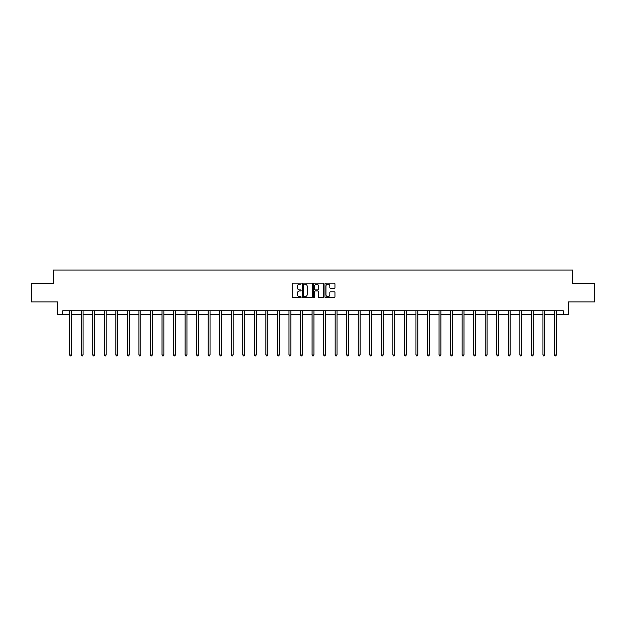 <?xml version="1.0" encoding="UTF-8"?>
<svg xmlns="http://www.w3.org/2000/svg" width="626" height="626" viewBox="0 0 626 626"><rect width="100%" height="100%" fill="white"/><g stroke="black" fill="none" stroke-linecap="round" stroke-linejoin="round"><path stroke-width="0.94" d="M301.161 283.672A0.509 0.509 0 0 0 300.652 283.163L292.937 283.163A0.728 0.728 0 0 0 292.209 283.891L292.209 296.959A0.728 0.728 0 0 0 292.937 297.686L300.652 297.686A0.509 0.509 0 0 0 301.161 297.178A0.509 0.509 0 0 0 300.652 296.669L299.651 296.669A2.324 2.324 0 0 1 297.327 294.345L297.327 293.258A2.324 2.324 0 0 1 299.651 290.933L300.652 290.933A0.509 0.509 0 0 0 301.161 290.425A0.509 0.509 0 0 0 300.652 289.916L299.651 289.916A2.324 2.324 0 0 1 297.327 287.592L297.327 286.505A2.324 2.324 0 0 1 299.651 284.181L300.652 284.181A0.509 0.509 0 0 0 301.161 283.672M334.229 288.281A0.728 0.728 0 0 0 334.949 287.553L334.949 283.891A0.728 0.728 0 0 0 334.229 283.163L325.653 283.163A0.728 0.728 0 0 0 324.933 283.891L324.933 296.959A0.728 0.728 0 0 0 325.653 297.686L334.229 297.686A0.728 0.728 0 0 0 334.949 296.959L334.949 292.53A0.728 0.728 0 0 0 334.229 291.802L330.559 291.802A0.728 0.728 0 0 0 329.832 292.53L329.832 294.729A1.941 1.941 0 0 1 327.891 296.669A1.941 1.941 0 0 1 325.95 294.729L325.95 286.121A1.941 1.941 0 0 1 327.891 284.181A1.941 1.941 0 0 1 329.832 286.121L329.832 287.553A0.728 0.728 0 0 0 330.559 288.281L334.229 288.281M62.749 314.471L62.749 310.77L563.251 310.77L563.251 314.471L568.431 314.471L568.431 301.896L594.7 301.896L594.7 283.398L572.649 283.398L572.649 270.072L53.351 270.072L53.351 283.398L31.3 283.398L31.3 301.896L57.569 301.896L57.569 314.471L69.666 314.471M312.366 283.891A0.728 0.728 0 0 0 311.638 283.163L303.07 283.163A0.728 0.728 0 0 0 302.342 283.891L302.342 296.959A0.728 0.728 0 0 0 303.07 297.686L311.638 297.686A0.728 0.728 0 0 0 312.366 296.959L312.366 283.891M314.362 283.163L322.93 283.163A0.728 0.728 0 0 1 323.658 283.891L323.658 296.959A0.728 0.728 0 0 1 322.93 297.686L319.268 297.686A0.728 0.728 0 0 1 318.54 296.959L318.54 291.661A0.728 0.728 0 0 0 317.812 290.933L315.379 290.933A0.728 0.728 0 0 0 314.651 291.661L314.651 297.178A0.509 0.509 0 0 1 314.142 297.686A0.509 0.509 0 0 1 313.634 297.178L313.634 283.891A0.728 0.728 0 0 1 314.362 283.163M71.513 314.471L81.208 314.471M83.062 314.471L92.75 314.471M94.604 314.471L104.299 314.471M106.146 314.471L115.841 314.471M117.688 314.471L127.383 314.471M129.23 314.471L138.925 314.471M140.78 314.471L150.467 314.471M152.321 314.471L162.009 314.471M163.863 314.471L173.559 314.471M175.405 314.471L185.1 314.471M186.947 314.471L196.642 314.471M198.489 314.471L208.184 314.471M210.039 314.471L219.726 314.471M221.581 314.471L231.276 314.471M233.122 314.471L242.818 314.471M244.664 314.471L254.359 314.471M256.206 314.471L265.901 314.471M267.748 314.471L277.443 314.471M279.298 314.471L288.985 314.471M290.84 314.471L300.535 314.471M302.381 314.471L312.077 314.471M313.923 314.471L323.619 314.471M325.465 314.471L335.16 314.471M337.015 314.471L346.702 314.471M348.557 314.471L358.252 314.471M360.099 314.471L369.794 314.471M371.641 314.471L381.336 314.471M383.182 314.471L392.878 314.471M394.724 314.471L404.419 314.471M406.274 314.471L415.961 314.471M417.816 314.471L427.511 314.471M429.358 314.471L439.053 314.471M440.9 314.471L450.595 314.471M452.442 314.471L462.137 314.471M463.991 314.471L473.679 314.471M475.533 314.471L485.22 314.471M487.075 314.471L496.77 314.471M498.617 314.471L508.312 314.471M510.159 314.471L519.854 314.471M521.701 314.471L531.396 314.471M533.25 314.471L542.938 314.471M544.792 314.471L554.487 314.471M556.334 314.471L563.251 314.471M303.868 284.181A0.509 0.509 0 0 0 303.36 284.689L303.36 296.161A0.509 0.509 0 0 0 303.868 296.669L304.917 296.669A2.324 2.324 0 0 0 307.241 294.345L307.241 286.505A2.324 2.324 0 0 0 304.917 284.181L303.868 284.181M318.54 286.16A1.941 1.941 0 0 0 316.592 284.212A1.941 1.941 0 0 0 314.651 286.16L314.651 289.189A0.728 0.728 0 0 0 315.379 289.916L317.812 289.916A0.728 0.728 0 0 0 318.54 289.189L318.54 286.16M71.614 310.77L71.567 310.879A0.743 0.743 0 0 0 71.513 311.161L71.513 354.965L69.666 354.965L69.666 311.161A0.743 0.743 0 0 0 69.611 310.879L69.572 310.77M71.513 354.965L70.965 355.928L70.222 355.928L69.666 354.965M83.156 310.77L83.109 310.879A0.743 0.743 0 0 0 83.062 311.161L83.062 354.965L81.208 354.965L81.208 311.161A0.743 0.743 0 0 0 81.153 310.879L81.114 310.77M83.062 354.965L82.507 355.928L81.763 355.928L81.208 354.965M94.698 310.77L94.659 310.879A0.743 0.743 0 0 0 94.604 311.161L94.604 354.965L92.75 354.965L92.75 311.161A0.743 0.743 0 0 0 92.703 310.879L92.656 310.77M94.604 354.965L94.049 355.928L93.305 355.928L92.75 354.965M106.24 310.77L106.201 310.879A0.743 0.743 0 0 0 106.146 311.161L106.146 354.965L104.299 354.965L104.299 311.161A0.743 0.743 0 0 0 104.245 310.879L104.198 310.77M106.146 354.965L105.591 355.928L104.855 355.928L104.299 354.965M117.79 310.77L117.743 310.879A0.743 0.743 0 0 0 117.688 311.161L117.688 354.965L115.841 354.965L115.841 311.161A0.743 0.743 0 0 0 115.787 310.879L115.74 310.77M117.688 354.965L117.132 355.928L116.397 355.928L115.841 354.965M129.332 310.77L129.285 310.879A0.743 0.743 0 0 0 129.23 311.161L129.23 354.965L127.383 354.965L127.383 311.161A0.743 0.743 0 0 0 127.328 310.879L127.289 310.77M129.23 354.965L128.674 355.928L127.939 355.928L127.383 354.965M140.873 310.77L140.827 310.879A0.743 0.743 0 0 0 140.78 311.161L140.78 354.965L138.925 354.965L138.925 311.161A0.743 0.743 0 0 0 138.87 310.879L138.831 310.77M140.78 354.965L140.224 355.928L139.481 355.928L138.925 354.965M152.415 310.77L152.376 310.879A0.743 0.743 0 0 0 152.321 311.161L152.321 354.965L150.467 354.965L150.467 311.161A0.743 0.743 0 0 0 150.412 310.879L150.373 310.77M152.321 354.965L151.766 355.928L151.023 355.928L150.467 354.965M163.957 310.77L163.918 310.879A0.743 0.743 0 0 0 163.863 311.161L163.863 354.965L162.009 354.965L162.009 311.161A0.743 0.743 0 0 0 161.962 310.879L161.915 310.77M163.863 354.965L163.308 355.928L162.564 355.928L162.009 354.965M175.499 310.77L175.46 310.879A0.743 0.743 0 0 0 175.405 311.161L175.405 354.965L173.559 354.965L173.559 311.161A0.743 0.743 0 0 0 173.504 310.879L173.457 310.77M175.405 354.965L174.85 355.928L174.114 355.928L173.559 354.965M187.049 310.77L187.002 310.879A0.743 0.743 0 0 0 186.947 311.161L186.947 354.965L185.1 354.965L185.1 311.161A0.743 0.743 0 0 0 185.046 310.879L184.999 310.77M186.947 354.965L186.391 355.928L185.656 355.928L185.1 354.965M198.591 310.77L198.544 310.879A0.743 0.743 0 0 0 198.489 311.161L198.489 354.965L196.642 354.965L196.642 311.161A0.743 0.743 0 0 0 196.587 310.879L196.548 310.77M198.489 354.965L197.941 355.928L197.198 355.928L196.642 354.965M210.133 310.77L210.086 310.879A0.743 0.743 0 0 0 210.039 311.161L210.039 354.965L208.184 354.965L208.184 311.161A0.743 0.743 0 0 0 208.129 310.879L208.09 310.77M210.039 354.965L209.483 355.928L208.74 355.928L208.184 354.965M221.674 310.77L221.635 310.879A0.743 0.743 0 0 0 221.581 311.161L221.581 354.965L219.726 354.965L219.726 311.161A0.743 0.743 0 0 0 219.679 310.879L219.632 310.77M221.581 354.965L221.025 355.928L220.282 355.928L219.726 354.965M233.216 310.77L233.177 310.879A0.743 0.743 0 0 0 233.122 311.161L233.122 354.965L231.276 354.965L231.276 311.161A0.743 0.743 0 0 0 231.221 310.879L231.174 310.77M233.122 354.965L232.567 355.928L231.823 355.928L231.276 354.965M244.766 310.77L244.719 310.879A0.743 0.743 0 0 0 244.664 311.161L244.664 354.965L242.818 354.965L242.818 311.161A0.743 0.743 0 0 0 242.763 310.879L242.716 310.77M244.664 354.965L244.109 355.928L243.373 355.928L242.818 354.965M256.308 310.77L256.261 310.879A0.743 0.743 0 0 0 256.206 311.161L256.206 354.965L254.359 354.965L254.359 311.161A0.743 0.743 0 0 0 254.305 310.879L254.258 310.77M256.206 354.965L255.651 355.928L254.915 355.928L254.359 354.965M267.85 310.77L267.803 310.879A0.743 0.743 0 0 0 267.748 311.161L267.748 354.965L265.901 354.965L265.901 311.161A0.743 0.743 0 0 0 265.847 310.879L265.807 310.77M267.748 354.965L267.2 355.928L266.457 355.928L265.901 354.965M279.392 310.77L279.352 310.879A0.743 0.743 0 0 0 279.298 311.161L279.298 354.965L277.443 354.965L277.443 311.161A0.743 0.743 0 0 0 277.388 310.879L277.349 310.77M279.298 354.965L278.742 355.928L277.999 355.928L277.443 354.965M290.933 310.77L290.894 310.879A0.743 0.743 0 0 0 290.84 311.161L290.84 354.965L288.985 354.965L288.985 311.161A0.743 0.743 0 0 0 288.938 310.879L288.891 310.77M290.84 354.965L290.284 355.928L289.541 355.928L288.985 354.965M302.475 310.77L302.436 310.879A0.743 0.743 0 0 0 302.381 311.161L302.381 354.965L300.535 354.965L300.535 311.161A0.743 0.743 0 0 0 300.48 310.879L300.433 310.77M302.381 354.965L301.826 355.928L301.09 355.928L300.535 354.965M314.025 310.77L313.978 310.879A0.743 0.743 0 0 0 313.923 311.161L313.923 354.965L312.077 354.965L312.077 311.161A0.743 0.743 0 0 0 312.022 310.879L311.975 310.77M313.923 354.965L313.368 355.928L312.632 355.928L312.077 354.965M325.567 310.77L325.52 310.879A0.743 0.743 0 0 0 325.465 311.161L325.465 354.965L323.619 354.965L323.619 311.161A0.743 0.743 0 0 0 323.564 310.879L323.525 310.77M325.465 354.965L324.91 355.928L324.174 355.928L323.619 354.965M337.109 310.77L337.062 310.879A0.743 0.743 0 0 0 337.015 311.161L337.015 354.965L335.16 354.965L335.16 311.161A0.743 0.743 0 0 0 335.106 310.879L335.066 310.77M337.015 354.965L336.459 355.928L335.716 355.928L335.16 354.965M348.651 310.77L348.612 310.879A0.743 0.743 0 0 0 348.557 311.161L348.557 354.965L346.702 354.965L346.702 311.161A0.743 0.743 0 0 0 346.647 310.879L346.608 310.77M348.557 354.965L348.001 355.928L347.258 355.928L346.702 354.965M360.193 310.77L360.153 310.879A0.743 0.743 0 0 0 360.099 311.161L360.099 354.965L358.252 354.965L358.252 311.161A0.743 0.743 0 0 0 358.197 310.879L358.15 310.77M360.099 354.965L359.543 355.928L358.8 355.928L358.252 354.965M371.742 310.77L371.695 310.879A0.743 0.743 0 0 0 371.641 311.161L371.641 354.965L369.794 354.965L369.794 311.161A0.743 0.743 0 0 0 369.739 310.879L369.692 310.77M371.641 354.965L371.085 355.928L370.349 355.928L369.794 354.965M383.284 310.77L383.237 310.879A0.743 0.743 0 0 0 383.182 311.161L383.182 354.965L381.336 354.965L381.336 311.161A0.743 0.743 0 0 0 381.281 310.879L381.234 310.77M383.182 354.965L382.627 355.928L381.891 355.928L381.336 354.965M394.826 310.77L394.779 310.879A0.743 0.743 0 0 0 394.724 311.161L394.724 354.965L392.878 354.965L392.878 311.161A0.743 0.743 0 0 0 392.823 310.879L392.784 310.77M394.724 354.965L394.177 355.928L393.433 355.928L392.878 354.965M406.368 310.77L406.321 310.879A0.743 0.743 0 0 0 406.274 311.161L406.274 354.965L404.419 354.965L404.419 311.161A0.743 0.743 0 0 0 404.365 310.879L404.326 310.77M406.274 354.965L405.718 355.928L404.975 355.928L404.419 354.965M417.91 310.77L417.871 310.879A0.743 0.743 0 0 0 417.816 311.161L417.816 354.965L415.961 354.965L415.961 311.161A0.743 0.743 0 0 0 415.914 310.879L415.867 310.77M417.816 354.965L417.26 355.928L416.517 355.928L415.961 354.965M429.452 310.77L429.413 310.879A0.743 0.743 0 0 0 429.358 311.161L429.358 354.965L427.511 354.965L427.511 311.161A0.743 0.743 0 0 0 427.456 310.879L427.409 310.77M429.358 354.965L428.802 355.928L428.059 355.928L427.511 354.965M441.001 310.77L440.954 310.879A0.743 0.743 0 0 0 440.9 311.161L440.9 354.965L439.053 354.965L439.053 311.161A0.743 0.743 0 0 0 438.998 310.879L438.951 310.77M440.9 354.965L440.344 355.928L439.608 355.928L439.053 354.965M452.543 310.77L452.496 310.879A0.743 0.743 0 0 0 452.442 311.161L452.442 354.965L450.595 354.965L450.595 311.161A0.743 0.743 0 0 0 450.54 310.879L450.501 310.77M452.442 354.965L451.886 355.928L451.15 355.928L450.595 354.965M464.085 310.77L464.038 310.879A0.743 0.743 0 0 0 463.991 311.161L463.991 354.965L462.137 354.965L462.137 311.161A0.743 0.743 0 0 0 462.082 310.879L462.043 310.77M463.991 354.965L463.436 355.928L462.692 355.928L462.137 354.965M475.627 310.77L475.588 310.879A0.743 0.743 0 0 0 475.533 311.161L475.533 354.965L473.679 354.965L473.679 311.161A0.743 0.743 0 0 0 473.624 310.879L473.585 310.77M475.533 354.965L474.977 355.928L474.234 355.928L473.679 354.965M487.169 310.77L487.13 310.879A0.743 0.743 0 0 0 487.075 311.161L487.075 354.965L485.22 354.965L485.22 311.161A0.743 0.743 0 0 0 485.173 310.879L485.127 310.77M487.075 354.965L486.519 355.928L485.776 355.928L485.22 354.965M498.711 310.77L498.672 310.879A0.743 0.743 0 0 0 498.617 311.161L498.617 354.965L496.77 354.965L496.77 311.161A0.743 0.743 0 0 0 496.715 310.879L496.668 310.77M498.617 354.965L498.061 355.928L497.326 355.928L496.77 354.965M510.26 310.77L510.213 310.879A0.743 0.743 0 0 0 510.159 311.161L510.159 354.965L508.312 354.965L508.312 311.161A0.743 0.743 0 0 0 508.257 310.879L508.21 310.77M510.159 354.965L509.603 355.928L508.868 355.928L508.312 354.965M521.802 310.77L521.755 310.879A0.743 0.743 0 0 0 521.701 311.161L521.701 354.965L519.854 354.965L519.854 311.161A0.743 0.743 0 0 0 519.799 310.879L519.76 310.77M521.701 354.965L521.145 355.928L520.409 355.928L519.854 354.965M533.344 310.77L533.297 310.879A0.743 0.743 0 0 0 533.25 311.161L533.25 354.965L531.396 354.965L531.396 311.161A0.743 0.743 0 0 0 531.341 310.879L531.302 310.77M533.25 354.965L532.695 355.928L531.951 355.928L531.396 354.965M544.886 310.77L544.847 310.879A0.743 0.743 0 0 0 544.792 311.161L544.792 354.965L542.938 354.965L542.938 311.161A0.743 0.743 0 0 0 542.891 310.879L542.844 310.77M544.792 354.965L544.237 355.928L543.493 355.928L542.938 354.965M556.428 310.77L556.389 310.879A0.743 0.743 0 0 0 556.334 311.161L556.334 354.965L554.487 354.965L554.487 311.161A0.743 0.743 0 0 0 554.433 310.879L554.386 310.77M556.334 354.965L555.778 355.928L555.035 355.928L554.487 354.965"/></g></svg>
